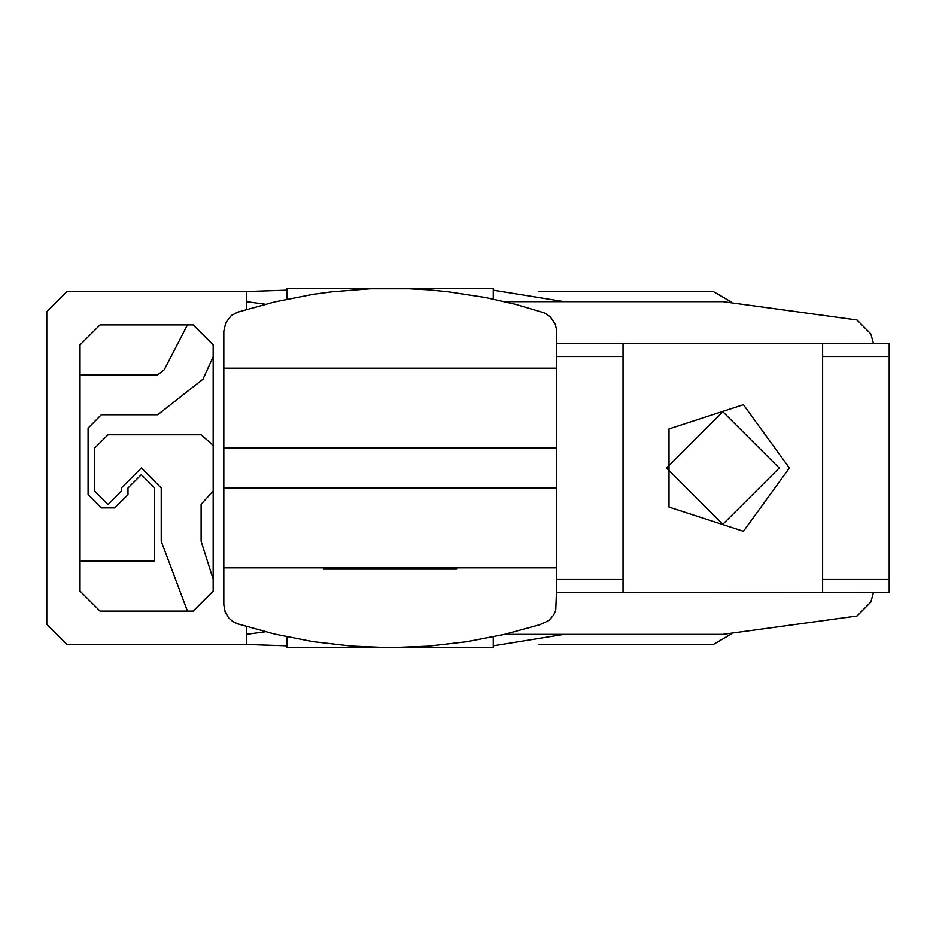 <?xml version="1.0" encoding="UTF-8"?>
<svg xmlns="http://www.w3.org/2000/svg" width="936" height="936" viewBox="0 0 936 936"><rect width="100%" height="100%" fill="white"/><g stroke="black" fill="none" stroke-linecap="round" stroke-linejoin="round"><path stroke-width="1.4" d="M889.2 592.769L822.662 592.617L822.662 343.383L889.2 343.231L889.2 592.769L556.499 592.617L555.773 610.108L553.656 615.046L548.941 620.428L539.955 624.64L504.633 634.351L722.849 634.351L856.978 615.993L870.843 602.129L873.358 592.769M889.2 343.231L623.037 343.231L623.037 592.617L556.499 592.617L556.499 343.231L623.037 343.231L556.499 343.231L556.417 329.425L555.223 324.184L550.298 316.754L544.319 312.835L515.572 304.364L485.737 297.578L447.572 291.658L428.337 289.809L409.055 288.697L370.422 288.733L331.917 291.751L312.776 294.372L274.868 301.837L237.662 312.214L231.356 315.572L225.787 322.534L223.798 331.215L223.798 604.785L225.073 611.816L228.758 617.947L232.807 621.481L237.662 623.785L274.868 634.163L312.776 641.628L351.14 646.132L389.739 647.653L428.337 646.191L466.713 641.745L504.633 634.351M873.358 343.231L870.843 333.871L856.978 320.007L722.849 301.649L504.633 301.649M556.499 368.187L223.798 368.187M556.499 567.813L223.798 567.813M287.013 299.111L287.013 288.346L493.284 288.346L493.284 299.111M287.013 636.889L287.013 647.653L493.284 647.653L493.284 636.889M323.61 567.813L323.61 569.146L456.686 569.146L456.686 567.813M779.173 468L722.849 411.676L666.526 468L722.849 524.324L779.173 468M789.387 468L743.406 404.715L669.018 428.887L669.018 507.113L743.406 531.285L789.387 468M80.075 374.845L157.774 374.845L164.233 369.755L187.387 324.944M241.301 291.669L287.013 290.101M213.151 356.721L203.042 379.15L157.774 414.765L101.369 414.765L88.054 428.08L88.054 494.617L101.369 507.92L114.672 507.92L127.975 494.617L127.975 487.96L141.289 474.657L154.592 487.96L154.592 561.155L80.075 561.155M287.013 645.898L241.301 644.331M187.387 611.056L161.249 541.195L161.249 487.96L141.289 468L121.329 487.96L121.329 491.295L108.014 504.598L94.712 491.295L94.712 448.04L108.014 434.725L201.17 434.725L213.151 445.325M213.151 579.279L201.17 541.195L201.17 504.235L213.151 491.002M730.864 634.292L713.536 644.331L538.984 644.331M538.984 291.669L713.536 291.669L730.864 301.708M246.425 309.488L246.425 291.669L66.76 291.669L46.8 311.63L46.8 624.37L66.76 644.331L246.425 644.331L246.425 626.512M564.127 301.649L493.284 290.101M265.344 304.2L246.425 301.649M246.425 634.351L265.344 631.8M493.284 645.898L564.127 634.351M100.035 611.056L193.19 611.056L213.151 591.096L213.151 344.904L193.19 324.944L100.035 324.944L80.075 344.904L80.075 591.096L100.035 611.056M623.037 356.476L556.499 356.476M889.2 356.476L822.662 356.476M623.037 579.524L556.499 579.524M889.2 579.524L822.662 579.524M556.499 487.96L223.798 487.96M556.499 448.04L223.798 448.04"/></g></svg>
